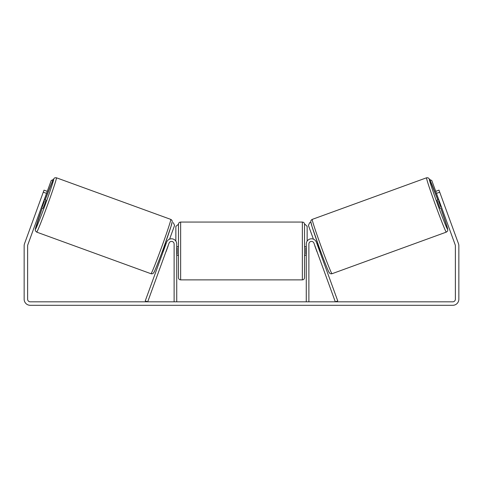 <?xml version="1.0" encoding="UTF-8"?>
<svg xmlns="http://www.w3.org/2000/svg" width="483" height="483" viewBox="0 0 483 483"><rect width="100%" height="100%" fill="white"/><g stroke="black" fill="none" stroke-linecap="round" stroke-linejoin="round"><path stroke-width="0.72" d="M145.244 300.939L166.611 242.231A5.216 5.216 0 0 1 176.73 244.012L176.73 301.827L174.121 301.827L174.121 244.012A2.608 2.608 0 0 0 169.062 243.124L147.695 301.827L145.244 300.939M337.756 300.939L316.389 242.231A5.216 5.216 0 0 0 306.27 244.012L306.27 301.827L308.879 301.827L308.879 244.012A2.608 2.608 0 0 1 313.938 243.124L335.305 301.827L337.756 300.939M317.391 244.978L317.705 244.863L319.824 250.695L319.341 250.345M446.328 232.112L332.008 273.722A28.908 0.924 -110 0 1 321.255 246.873A28.908 0.924 -110 0 1 312.235 219.391L426.555 177.786A28.908 0.924 70 0 0 435.569 205.269A28.908 0.924 70 0 0 446.328 232.112L447.451 231.2L447.771 230.282L447.336 227.632L440.762 208.004A26.734 0.857 -110 0 1 447.626 229.328A26.734 0.857 -110 0 1 437.676 204.502A26.734 0.857 -110 0 1 429.339 179.084A26.734 0.857 -110 0 1 437.791 199.835L429.459 179.072L427.998 177.762L426.555 177.786M439.971 208.294L436.994 200.119L438.691 199.503M442.156 198.863L444.734 205.939M439.119 200.674L438.552 200.88L440.677 206.712L441.239 206.507M316.963 243.812L317.802 243.504M319.939 251.981L320.772 251.673M314.94 245.871L314.511 244.7M317.059 251.703L317.488 252.869M314.844 245.901L316.969 251.74M440.677 206.712L438.552 200.88M46.537 193.375L43.271 192.186L44.013 190.145L47.28 191.334L27.785 244.899A2.608 2.608 0 0 0 27.628 245.793L27.628 299.219A2.608 2.608 0 0 0 30.236 301.827L452.764 301.827A2.608 2.608 0 0 0 455.372 299.219L455.372 245.793A2.608 2.608 0 0 0 455.215 244.899L435.72 191.334L438.987 190.145L439.729 192.186L436.463 193.375M43.271 192.186L24.518 243.71A6.086 6.086 0 0 0 24.15 245.793L24.15 299.219A6.086 6.086 0 0 0 30.236 305.304L452.764 305.304A6.086 6.086 0 0 0 458.85 299.219L458.85 245.793A6.086 6.086 0 0 0 458.482 243.71L439.729 192.186M180.642 279.874L302.358 279.874L302.358 222.059L180.642 222.059L180.642 279.874C179.32 279.748 178.595 279.023 178.469 277.701L178.469 224.233L175.86 226.406L175.86 241.132M302.358 222.059C303.68 222.192 304.405 222.917 304.531 224.233L304.531 277.701C304.405 279.023 303.68 279.748 302.358 279.874M306.27 254.076L305.836 254.076L305.836 247.864L306.27 247.864M176.73 247.864L177.164 247.864L177.164 254.076L176.73 254.076M304.966 224.233L307.14 226.406L307.14 241.132M438.624 199.527L431.778 180.509L429.713 179.549M435.72 191.334L431.778 180.509M310.835 222.216L309.712 222.627L308.414 225.41L313.425 239.17M429.749 179.616L431.711 180.533M170.765 219.391L56.445 177.786A28.908 0.924 110 0 1 47.431 205.269A28.908 0.924 110 0 1 36.672 232.112L150.992 273.722A28.908 0.924 -70 0 0 161.745 246.873A28.908 0.924 -70 0 0 170.765 219.391C171.821 220.006 172.31 220.761 172.226 221.661L170.934 226.696L163.719 247.604C158.798 261.146 154.258 272.454 153.666 272.792C153.069 273.662 152.175 273.97 150.992 273.722M41.333 207.672L43.029 208.294L44.647 204.255L46.006 200.119L44.309 199.503M43.881 200.674L44.448 200.88L42.323 206.712L41.761 206.507M40.844 198.863L38.266 205.939M168.06 245.871L168.489 244.7M166.037 243.812L165.198 243.504M163.061 251.981L162.228 251.673M165.512 252.869L165.941 251.703M165.609 244.978L165.295 244.863L163.176 250.695L163.489 250.81M168.156 245.901L166.031 251.74M42.323 206.712L44.448 200.88M47.28 191.334L51.222 180.509L53.287 179.549M44.376 199.527L51.222 180.509M173.288 222.627L174.586 225.41L169.575 239.17M53.251 179.616L51.289 180.533M310.937 222.18A26.734 0.857 70 0 0 319.275 247.592A26.734 0.857 70 0 0 329.225 272.424M36.672 232.112L35.35 230.789L35.277 229.262L42.238 208.004A26.734 0.857 -70 0 0 35.374 229.328A26.734 0.857 -70 0 0 45.324 204.502A26.734 0.857 -70 0 0 53.661 179.084A26.734 0.857 -70 0 0 45.209 199.835L52.792 180.576L54.162 178.257L54.996 177.762L56.445 177.786M172.063 222.18A26.734 0.857 110 0 1 163.725 247.592A26.734 0.857 110 0 1 153.775 272.424M332.008 273.722C330.825 273.97 329.931 273.662 329.334 272.792C328.742 272.454 324.202 261.146 319.281 247.604L312.066 226.696L310.774 221.661C310.69 220.761 311.179 220.006 312.235 219.391M180.642 222.059C179.32 222.192 178.595 222.917 178.469 224.233M304.531 246.62L306.27 246.62M306.27 255.314L304.531 255.314M178.469 246.62L176.73 246.62M178.469 255.314L176.73 255.314"/></g></svg>
